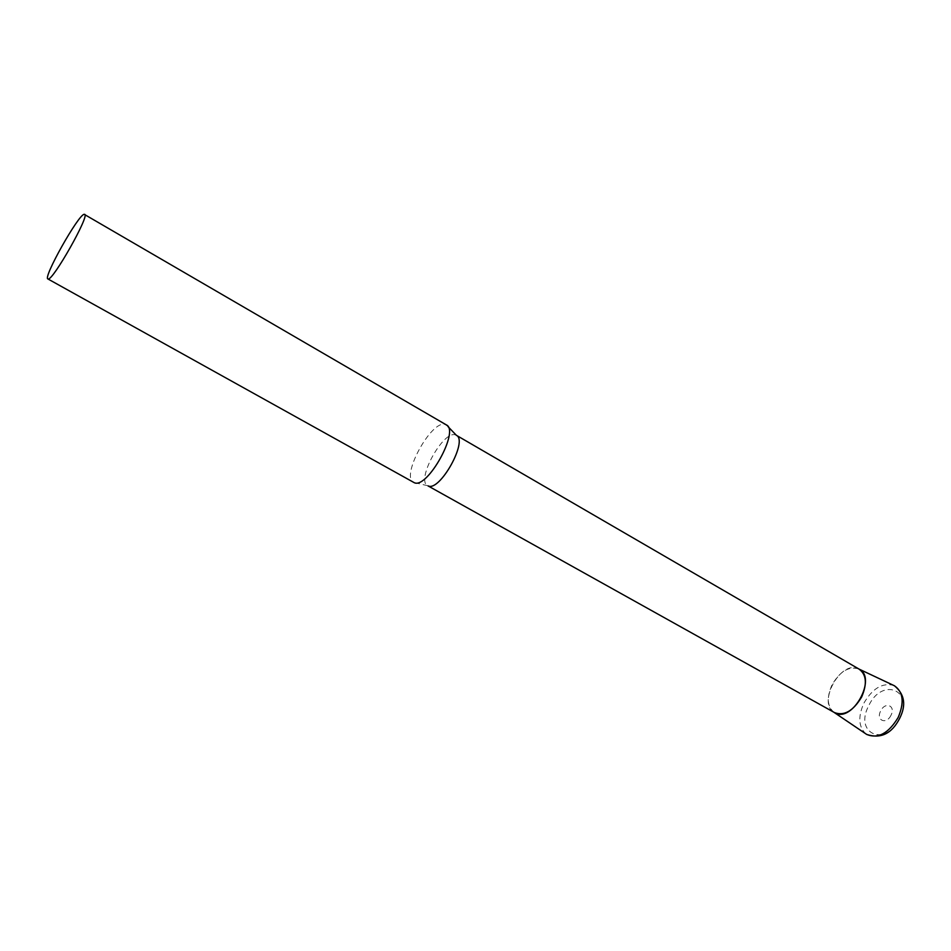 <?xml version="1.0" encoding="UTF-8"?>
<svg xmlns="http://www.w3.org/2000/svg" width="951" height="951" viewBox="0 0 951 951"><rect width="100%" height="100%" fill="white"/><g stroke="black" fill="none" stroke-linecap="round" stroke-linejoin="round"><path stroke-width="0.71" stroke-dasharray="4.75 3.57" d="M448.04 426.642L445.187 424.431C431.362 419.7 400.347 476.606 413.626 482.407M456.314 435.273L455.291 434.857C442.976 430.47 415.718 480.457 427.629 485.676L428.247 485.949M859.288 669.231L857.79 668.517C839.888 660.493 816.909 704.097 834.562 712.691M834.265 712.525L834.158 712.454C827.192 706.7 826.478 697.499 832.03 684.851C840.078 671.18 849.017 665.902 858.884 669.005L859.003 669.064M865.957 733.934C858.563 727.039 857.861 716.804 863.841 703.241C872.412 688.476 882.338 682.533 893.595 685.374M899.456 718.421C885.429 747.89 853.689 733.483 868.727 705.737C881.767 677.243 914.458 689.416 899.456 718.421M891.004 715.235C886.403 725.019 875.621 720.418 880.662 710.968C885.143 701.291 896.044 705.63 891.004 715.235M427.677 485.711L413.649 482.43"/><path stroke-width="1.43" d="M47.883 278.94L414.279 482.704C427.284 489.29 459.856 430.637 446.388 424.919L84.175 214.296C78.303 214.629 42.795 277.847 47.883 278.94L48.132 279C52.84 280.902 90.107 214.914 84.651 214.332M428.033 485.902L835.465 713.131C852.952 722.249 877.012 677.861 859.288 669.231L456.373 435.296L448.04 426.642M428.247 485.949C439.921 491.75 468.344 440.539 456.373 435.308M858.884 669.005C866.42 674.33 867.348 683.638 861.689 696.917C853.142 711.158 843.965 716.341 834.158 712.454M893.595 685.374L894.439 685.778C903.236 691.9 904.484 702.444 898.196 717.399C888.579 733.376 878.082 739.058 866.73 734.457L865.957 733.934M834.265 712.525L866.73 734.457C880.781 739.034 891.741 733.708 899.622 718.469M859.003 669.064L894.439 685.778C904.639 694.194 906.386 705.048 899.694 718.326"/></g></svg>

